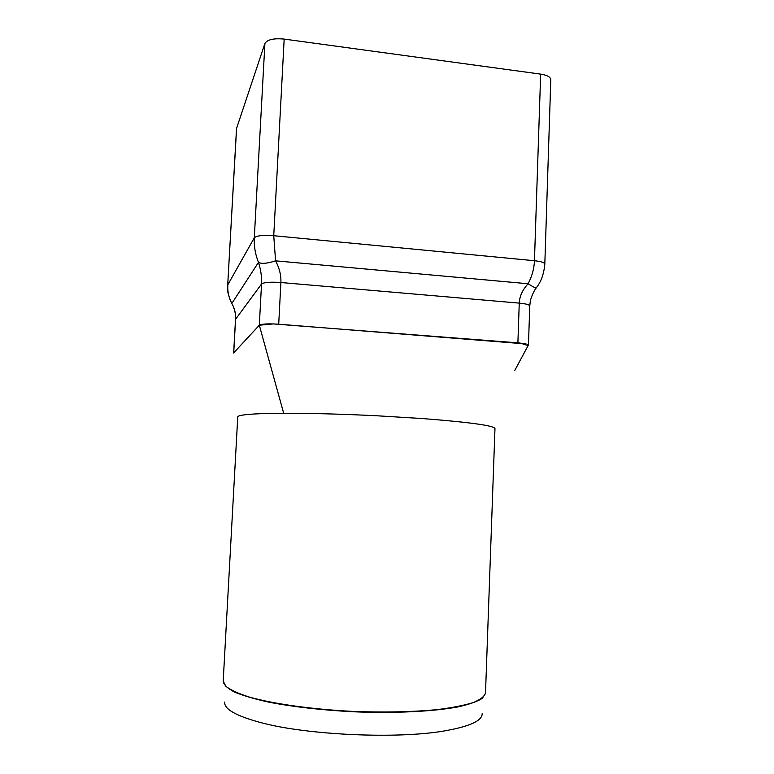 <?xml version="1.0" encoding="UTF-8"?>
<svg xmlns="http://www.w3.org/2000/svg" width="774" height="774" viewBox="0 0 774 774"><rect width="100%" height="100%" fill="white"/><g stroke="black" fill="none" stroke-linecap="round" stroke-linejoin="round"><path stroke-width="1.16" d="M278.708 324.209L280.894 282.52C281.223 275.418 279.453 268.191 275.573 260.838L273.744 235.712C263.092 234.948 256.61 235.635 254.298 237.792L227.769 284.861C227.43 291.479 228.765 297.7 231.794 303.514C234.609 308.197 235.867 313.412 235.586 319.169L233.719 352.838L259.319 325.225C261.66 323.89 268.123 323.551 278.708 324.209L526.117 343.966M527.762 344.517L528.449 345.175L529.764 305.953C529.455 304.714 525.952 303.766 519.257 303.118L517.893 342.824M236.602 128.145L227.701 285.074L236.525 128.523L264.901 43.47C267.272 39.571 273.696 38.11 284.174 39.087L540.658 74.12C547.17 75.165 550.546 77.013 550.798 79.674L544.819 264.05C544.528 262.55 541.074 261.438 534.457 260.722C534.147 268.646 532.028 276.328 528.091 283.758C522.479 289.902 519.538 296.355 519.257 303.118L280.894 282.52C270.339 281.813 263.895 282.307 261.535 284.019L259.319 325.225L273.338 323.919L519.964 343.008L528.12 345.591L514.681 370.601M544.819 264.05L544.819 264.06C543.948 273.851 541.132 281.717 536.382 287.676C536.585 288.634 533.818 287.328 528.091 283.758L275.573 260.838C267.233 263.528 261.535 264.05 258.468 262.396C260.867 269.807 261.893 277.015 261.535 284.019L235.519 319.352C236.022 316.063 235.219 311.593 233.109 305.953M264.901 43.47L254.298 237.792C253.891 246.064 255.275 254.259 258.468 262.396L231.794 303.514L232.964 305.662M482.144 713.763C482.173 720.865 469.392 726.612 443.802 731.024C396.946 739.141 307.23 735.068 261.302 722.732C236.215 716.027 224.005 709.139 224.673 702.076M422.13 418.531C469.847 422.256 494.131 425.603 494.973 428.573L485.511 692.972C484.563 696.368 480.499 699.561 473.311 702.56C464.303 705.366 452.413 707.697 437.639 709.564C412.997 711.974 384.872 712.593 353.254 711.412C311.97 709.361 273.328 703.895 249.141 697.016C238.257 693.494 230.488 689.924 225.844 686.306L223.202 681.062L237.753 416.896C237.773 416.199 239.534 415.58 243.036 415.038C250.157 413.964 263.702 413.374 283.681 413.277C310.316 413.21 341.218 414.032 376.367 415.744L422.13 418.531M540.658 74.12L534.457 260.722L273.744 235.712L284.174 39.087M227.701 285.074L227.701 285.093C228.378 289.747 225.602 289.05 231.842 303.727M223.202 681.507C223.928 684.971 227.75 688.512 234.686 692.14C243.433 695.739 255.072 699.135 269.604 702.318C293.878 706.943 321.752 710.087 353.234 711.77C394.392 713.473 433.256 711.538 457.976 706.904C469.15 704.398 477.248 701.563 482.26 698.38L485.472 693.417M283.681 413.277L259.319 325.225M233.642 352.992L235.519 319.352M529.764 305.933L530.287 301.386C530.151 300.786 532.802 292.224 536.14 288.025"/></g></svg>
